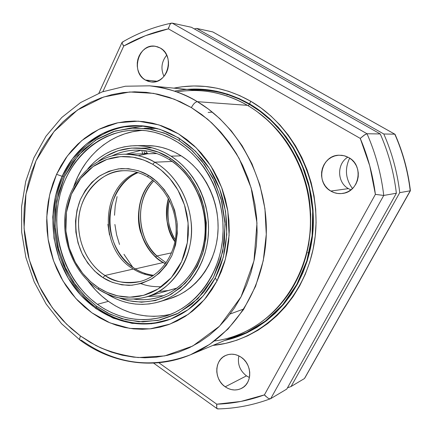 <?xml version="1.0" encoding="UTF-8"?>
<svg xmlns="http://www.w3.org/2000/svg" width="432" height="432" viewBox="0 0 432 432"><rect width="100%" height="100%" fill="white"/><g stroke="black" fill="none" stroke-linecap="round" stroke-linejoin="round"><path stroke-width="0.65" d="M350.935 189.864L348.397 188.622L350.935 189.864M249.421 377.519L246.461 375.867L249.421 377.519M160.283 48.033C175.397 55.777 167.411 84.623 151.06 81.94L145.314 80.017L157.005 81.243L145.314 80.017L148.127 81.313L151.124 81.95L154.197 81.902L157.221 81.167L160.078 79.78L162.664 77.776L164.873 75.244L166.622 72.274L167.837 68.985L168.469 65.497L168.491 61.96L167.908 58.498L166.741 55.253L165.029 52.358L162.848 49.918L160.283 48.033L157.432 46.769L154.408 46.181L151.33 46.278L148.316 47.061L145.481 48.492L142.933 50.522L140.767 53.06L139.066 56.02L137.889 59.281L137.284 62.721L137.268 66.209L137.84 69.617L138.985 72.819L140.659 75.686L142.792 78.116L145.314 80.017C130.054 71.944 138.812 42.655 155.569 46.321L160.283 48.033M348.84 157.631C364.09 165.51 359.419 191.83 342.619 193.428C338.423 194.006 334.487 193.217 330.804 191.063L348.397 188.622L330.804 191.063L334.087 192.607L337.597 193.455L341.204 193.579L344.768 192.969L348.149 191.641L351.216 189.643L353.851 187.051L355.946 183.967L357.421 180.506L358.214 176.807L358.295 173.011L357.658 169.268L356.33 165.731L354.359 162.529L351.832 159.791L348.84 157.631L345.508 156.119L341.966 155.315L338.348 155.255L334.8 155.925L331.452 157.307L328.433 159.338L325.852 161.941L323.816 165.013L322.391 168.437L321.629 172.087L321.559 175.824L322.186 179.507L323.482 182.995L325.399 186.165L327.872 188.887L330.804 191.063C315.02 182.633 321.219 155.169 339.066 155.207L344.11 155.709L348.84 157.631M241.159 357.226C252.223 364.241 252.526 383.114 241.693 388.287C236.207 390.938 230.71 390.447 225.202 386.813L246.461 375.867L225.202 386.813L228.155 388.508L231.314 389.583L234.549 389.988L237.74 389.702L240.759 388.741L243.497 387.131L245.846 384.939L247.703 382.244L249.005 379.156L249.691 375.786L249.734 372.265L249.14 368.744L247.925 365.353L246.137 362.221L243.853 359.478L241.159 357.226L238.162 355.558L234.981 354.526L231.736 354.17L228.555 354.505L225.558 355.514L222.858 357.156L220.563 359.365L218.754 362.054L217.496 365.121L216.837 368.447L216.799 371.914L217.382 375.386L218.57 378.729L220.315 381.823L222.55 384.556L225.202 386.813C213.899 379.453 214.191 360.034 225.725 355.439C230.882 353.306 236.029 353.9 241.159 357.226M215.298 277.933L223.29 257.17L226.795 234.571L225.574 211.399L219.677 188.962L209.461 168.529L195.529 151.216L178.713 137.932L159.975 129.314L140.351 125.712L120.879 127.17L102.524 133.488L86.157 144.218L72.5 158.744L62.127 176.305L56.565 174.317L67.392 155.92L81.653 140.686L98.766 129.406L117.968 122.742L138.364 121.171L158.938 124.907L178.6 133.915L196.258 147.836L210.897 166.001L221.638 187.461L227.831 211.027L229.111 235.375L225.423 259.108L217.021 280.908L215.298 277.933C203.915 299.025 188.001 313.13 167.546 320.236C133.423 331.598 95.062 316.553 73.057 285.611C51.041 254.626 46.58 210.546 62.127 176.305C75.919 145.503 105.748 124.686 138.04 125.62C168.102 126.306 198.374 146.129 214.466 177.223C230.504 208.332 230.731 248.179 215.298 277.933L217.021 280.908L221.249 271.69L224.618 261.965L227.097 251.84L228.652 241.418L229.252 230.812L228.895 220.142L227.583 209.52L225.331 199.06L222.161 188.887L218.111 179.096L213.23 169.803L207.571 161.109L201.204 153.095L194.195 145.843L186.635 139.433L178.6 133.915L170.181 129.341L161.471 125.75L152.555 123.163L143.532 121.603L134.498 121.063L125.528 121.538L116.721 123.017L108.157 125.464L99.911 128.849L92.059 133.126L84.667 138.245L77.792 144.153L71.501 150.779L65.837 158.063L60.847 165.937L56.565 174.317L53.028 183.136L50.252 192.31L48.265 201.76L47.077 211.399L46.694 221.152L47.115 230.936L48.341 240.662L50.355 250.252L53.147 259.627L56.689 268.709L60.955 277.409L65.912 285.665L71.528 293.398L77.749 300.532L84.532 307.012L91.816 312.763L99.549 317.741L107.66 321.883L116.084 325.145L124.74 327.483L133.564 328.876L142.463 329.287L151.357 328.703L160.159 327.121L168.788 324.54L177.147 320.971L185.155 316.435L192.721 310.975L199.768 304.63L206.215 297.459L211.988 289.526L217.021 280.908L204.439 299.587L188.455 314.21L169.997 324.086L150.088 328.849L129.767 328.396L110.036 322.904L91.816 312.763L75.913 298.561L62.996 281.005L53.606 260.944L48.119 239.279L46.759 216.967L49.604 194.989L56.565 174.317L62.127 176.305L63.477 176.224L62.127 176.305L55.453 196.042L52.715 217.042L54.005 238.367L59.26 259.07L68.251 278.235L80.611 294.986L95.828 308.529L113.254 318.179L132.111 323.374L151.519 323.757L170.51 319.172L188.104 309.712L203.326 295.753L215.298 277.933M176.72 91.919C200.983 87.934 224.564 92.41 247.471 105.343L197.365 101.677C239.512 126.554 268.137 180.738 266.258 235.078C264.411 289.445 232.756 337.289 190.409 354.812C151.783 369.171 115.441 364.311 81.389 340.227L80.136 340.168C79.418 339.53 79.547 338.148 80.53 336.02L66.458 324.076L52.342 307.778L39.355 286.384L29.214 259.637L24.062 228.209L25.947 194.125L36.045 160.688L53.93 131.663L77.49 110.014L103.718 96.973L129.746 91.978L153.576 93.361L174.193 99.149L191.371 107.59C193.363 103.885 195.361 101.914 197.365 101.677C184.685 93.582 168.777 88.301 149.623 85.828C166.18 87.421 182.093 92.707 197.365 101.677L247.471 105.343C233.42 97.227 218.727 92.432 203.396 90.952L149.623 85.828L125.361 86.227L102.076 91.93L80.633 102.535L61.754 117.499L46.04 136.145L33.917 157.729L25.709 181.467L21.6 206.55L21.67 232.162L25.888 257.483L34.123 281.707L46.143 304.052L61.614 323.762L80.087 340.13M285.806 297.772C310.3 265.469 316.111 218.052 305.764 182.833C295.461 147.361 275.152 124.772 257.639 112.023L268.666 121.079L278.71 131.544L287.62 143.273L295.245 156.103L301.46 169.841L306.158 184.28L309.263 199.206L310.721 214.375L310.516 229.559L308.653 244.523L305.176 259.038L300.143 272.884L293.647 285.854L285.806 297.772M248.173 105.754L249.437 104.35L260.275 111.51L271.442 120.901L282.56 132.921L293.08 147.895L302.233 165.991L309.107 187.105L312.692 210.703L312.104 235.791L306.796 260.928L296.757 284.477L282.582 304.906L265.367 321.106L246.445 332.591L227.113 339.466L235.948 336.863L246.472 332.581L256.576 327.116L266.15 320.506L275.087 312.806L283.284 304.079L290.644 294.408L297.081 283.883L302.513 272.608L306.866 260.707L310.09 248.297L312.136 235.521L312.979 222.518L312.601 209.428L311.008 196.403L308.21 183.589L304.252 171.126L299.171 159.16L293.031 147.82L285.908 137.225L277.889 127.489L269.066 118.708L259.546 110.97L249.437 104.35L248.173 105.754M186.802 89.37L194.125 89.024L205.47 89.516L216.81 91.265L228.026 94.268L239.004 98.518L249.62 103.982L259.767 110.624L269.32 118.384L278.17 127.192L286.216 136.96L293.366 147.593L299.522 158.971L304.619 170.975L308.594 183.476L311.402 196.333L313 209.401L313.378 222.534L312.53 235.58L310.478 248.4L307.244 260.852L302.875 272.792L297.427 284.099L290.968 294.662L283.581 304.366L275.351 313.119L266.387 320.841L256.781 327.467L246.64 332.948L236.083 337.241L224.867 340.405C269.249 330.82 306.531 288.349 312.509 235.791C318.605 183.281 291.794 128.293 249.62 103.982L250.673 101.223C295.996 127.197 323.665 187.817 314.167 243.545C304.873 299.354 261.063 341.069 212.895 345.411L225.65 343.375L236.779 340.232L247.601 335.848L257.99 330.248L267.84 323.471L277.042 315.565L285.482 306.607L293.058 296.671L299.689 285.849L305.284 274.261L309.771 262.019L313.092 249.259L315.203 236.115L316.073 222.734L315.689 209.272L314.048 195.869L311.17 182.682L307.093 169.868L301.86 157.556L295.542 145.892L288.209 134.995L279.952 124.988L270.869 115.965L261.074 108.022L250.673 101.223L239.782 95.634L228.533 91.292L217.037 88.231L205.416 86.454L193.801 85.968L182.293 86.751L173.885 88.139C200.086 82.874 225.682 87.237 250.673 101.223L249.62 103.982C225.191 90.277 200.156 86 174.512 91.152M172.157 23.107L367.022 133.747L172.157 23.107L191.452 27.286L172.157 23.107L171.002 23.382L169.889 24.592L168.41 28.841C152.566 32.297 137.678 38.016 123.741 46.008L102.886 91.638L123.741 46.008L145.357 35.716L168.41 28.841L360.245 138.391L369.738 165.785L375.392 194.368L264.406 394.886L240.808 401.463L216.767 404.19L158.83 362.729L216.767 404.19C232.94 403.645 248.821 400.54 264.406 394.886L267.883 398.061L269.525 398.752L270.734 398.628L286.767 389.081L270.734 398.628L383.746 195.448L396.365 193.239C393.919 172.573 388.552 152.809 380.257 133.947L367.022 133.747C375.624 153.371 381.197 173.939 383.746 195.448L270.734 398.628M208.132 112.466L212.317 112.109M80.163 340.184C111.877 363.593 153.889 370.219 190.409 354.812L240.246 333.974C279.455 317.725 308.626 274.358 310.468 225.428C312.331 176.521 286.265 127.845 247.471 105.343C258.433 111.758 268.315 119.945 277.117 129.908C310.981 167.416 320.328 229.052 299.106 274.914C282.874 311.666 249.739 336.506 214.483 340.961M190.409 354.812L209.801 344.309L227.929 329.114L243.572 309.49L255.604 286.249L263.261 260.68L266.285 234.317L264.929 208.651L259.864 184.874L251.959 163.777L242.125 145.719L231.179 130.734L219.775 118.616L208.397 109.058L197.365 101.677C195.361 101.914 193.363 103.885 191.371 107.59L207.387 119.048C218.527 128.957 229.111 142.101 239.144 158.474L251.159 187.931L256.975 223.052L253.962 260.896L241.029 296.86L219.51 326.219L192.753 346.021L164.651 355.919L138.24 357.55C122.148 355.417 108.076 351.427 96.017 345.589L80.53 336.02L71.35 328.639L62.818 320.366L54.999 311.278L47.957 301.455L41.731 290.995L36.38 279.979L31.936 268.504L28.436 256.667L25.898 244.561L24.354 232.286L23.803 219.942L24.262 207.63L25.726 195.448L28.188 183.497L31.633 171.877L36.045 160.688L41.391 150.028L47.639 139.995L54.745 130.68L62.656 122.175L71.312 114.566L80.649 107.935L90.585 102.357L101.05 97.897L111.942 94.624L123.169 92.578L134.627 91.811L146.205 92.34L157.788 94.192L169.258 97.357L180.495 101.833L191.371 107.59L201.776 114.583L211.583 122.753L220.682 132.019L228.96 142.301L236.326 153.484L242.681 165.456L247.952 178.087L252.077 191.236L254.999 204.757L256.694 218.489L257.132 232.286L256.316 245.992L254.264 259.448L250.997 272.5L246.569 285.017L241.029 296.86L234.457 307.903L226.935 318.033L218.554 327.164L209.412 335.205L199.622 342.09L189.281 347.76L178.519 352.188L167.438 355.336L156.157 357.205L144.785 357.793L133.434 357.113L122.213 355.196L111.218 352.075L100.548 347.803L90.288 342.43L80.53 336.02C79.547 338.148 79.418 339.53 80.136 340.168M189.227 89.602L205.432 89.921L216.729 91.665L227.912 94.662L238.853 98.901L249.437 104.35C234.268 94.403 214.196 89.489 189.227 89.602M273.694 126.166C311.596 164.381 321.818 231.768 296.946 279.504L299.29 274.541C320.414 228.89 311.116 167.551 277.409 130.21L273.694 126.166M286.767 389.081L396.365 193.239L383.746 195.448C381.197 173.939 375.624 153.371 367.022 133.747L380.257 133.947L191.452 27.286L380.257 133.947C388.552 152.809 393.919 172.573 396.365 193.239L286.767 389.081M238.853 355.876C237.314 363.982 239.852 370.645 246.461 375.867C239.852 370.645 237.314 363.982 238.853 355.876M347.9 157.118C336.631 163.696 336.955 182.396 348.397 188.622C336.955 182.396 336.631 163.696 347.9 157.118M166.698 55.172C161.482 61.684 160.569 68.758 163.976 76.394C160.569 68.758 161.482 61.684 166.698 55.172M227.41 94.5L227.07 94.975M307.757 252.547L308.891 253.503M122.866 44.852L123.714 45.981M168.415 28.798L168.777 27.167M168.41 28.841L360.245 138.391L364.203 135.14L367.022 133.747L364.91 134.671L360.277 138.364M360.245 138.391C367.843 156.26 372.892 174.917 375.392 194.368L264.406 394.886M375.435 194.378L383.746 195.448L375.392 194.368M265.572 396.203L264.433 394.918M216.761 404.228L216.583 405.734M216.626 407.327L216.94 408.397M123.741 46.008L122.008 43.081L122.137 42.271L122.99 42.109M218.225 408.764L217.334 408.829L216.756 407.954L216.767 404.19M156.967 255.971C144.628 247.752 128.871 208.688 153.722 180.916C134.773 200.237 136.458 237.389 156.967 255.971L171.52 252.871L156.967 255.971L155.741 256.765L156.967 255.971L166.136 262.78L156.967 255.971M168.361 198.428C164.905 217.031 167.092 231.46 174.922 241.715C166.525 228.226 164.338 213.797 168.361 198.428M144.547 153.203L147.512 153.425M132.7 267.165L123.952 254.297M119.507 244.463L116.624 234.9L114.89 224.467M114.512 215.26L115.22 205.918L117.077 196.609M152.712 180.139C139.666 192.904 135.464 215.73 140.551 232.049C146.68 248.071 154.229 258.239 163.188 262.564L165.402 263.822L163.188 262.564L135.324 268.898C126.02 263.245 113.357 250.355 110.003 228.042C106.402 205.54 119.977 179.663 138.078 172.622C101.887 186.845 100.429 249.377 135.324 268.898L163.188 262.564C135.734 247.061 129.946 201.733 152.712 180.139M107.908 224.321L109.512 234.905M134.438 269.741L135.324 268.898L134.438 269.741M153.652 275.335C147.177 274.563 141.07 272.419 135.324 268.898C140.049 272.052 146.156 274.196 153.652 275.335M107.924 224.543L109.458 234.673M98.307 289.024L98.879 289.402L98.501 289.364L98.566 287.782L90.72 281.815L82.744 273.445L75.265 262.224L69.239 247.957L65.891 230.99L66.398 212.452L71.426 194.2L80.73 178.357L93.112 166.558L106.904 159.43L120.56 156.616L133.024 157.178L143.786 160.045L152.755 164.284L158.193 167.816L163.323 171.941L168.107 176.634L172.476 181.834L176.396 187.504L179.815 193.579L182.704 200L185.02 206.701L186.748 213.608L187.866 220.655L188.363 227.761L188.233 234.857L187.477 241.866L186.106 248.713L184.135 255.334L181.591 261.652L178.497 267.608L174.895 273.143L170.818 278.203L166.315 282.739L161.433 286.708C153.598 286.934 146.761 285.903 140.924 283.613M175.16 289.451L174.766 288.851L175.16 289.451M142.609 153.716L141.847 150.309L142.609 153.716M175.273 239.825C168.448 229.554 166.444 216.324 169.258 200.129C166.072 214.148 168.075 227.378 175.273 239.825M161.433 286.708L156.227 290.077L150.746 292.82L145.049 294.91L139.196 296.33L133.24 297.081L127.24 297.157L121.257 296.557L115.339 295.304L109.555 293.404L103.945 290.887L98.566 287.782L93.463 284.116L88.679 279.925L84.256 275.26L80.233 270.157L76.648 264.659L73.521 258.827L70.886 252.715L68.764 246.364L67.171 239.841L66.118 233.204L65.621 226.503L65.68 219.807L66.296 213.17L67.468 206.653L69.179 200.308L71.426 194.2L74.185 188.379L77.441 182.903L81.157 177.822L85.309 173.189L89.861 169.042L94.775 165.424L100.003 162.383L105.505 159.943L111.224 158.134L117.115 156.978L123.115 156.497L129.173 156.692L135.227 157.577L141.215 159.149L147.074 161.39L152.755 164.284L154.737 162.194C146.902 157.162 136.69 154.499 124.097 154.202C134.714 153.965 144.925 156.627 154.737 162.194L172.087 161.465L154.737 162.194C178.114 175.581 193.433 205.924 191.29 235.537C189.2 265.167 170.111 290.299 145.762 297.076C129.352 301.32 113.729 298.76 98.879 289.402M148.219 177.039L147.955 176.98C166.088 187.504 177.892 211.405 175.943 234.506C174.037 257.623 158.841 276.874 139.865 281.578C127.672 284.402 116.046 282.371 104.992 275.481C94.16 268.877 78.365 251.014 78.516 222.388C78.775 193.088 103.448 170.235 123.061 170.753C131.674 170.321 139.968 172.395 147.949 176.974L148.019 175.084C141.113 170.861 132.224 168.696 121.343 168.583C113.805 169.425 106.186 172.141 98.496 176.72C91.114 182.596 85.072 190.247 80.352 199.665C72.517 219.71 75.692 242.066 83.527 256.414C89.824 266.479 96.314 273.564 103.01 277.657L104.992 275.481L133.31 269.055C139.439 272.884 145.973 275.141 152.917 275.827C145.973 275.141 139.439 272.884 133.31 269.055L104.992 275.481C86.076 263.385 75.395 237.546 79.342 214.013C83.214 190.474 101.466 171.936 123.061 170.753M138.224 155.644L147.398 153.787L156.811 153.56L124.097 154.202C95.537 154.98 71.248 178.859 65.853 209.288C60.356 239.717 73.877 273.391 98.485 289.354L98.566 287.782L107.082 292.383L117.482 295.834L129.784 297.205L143.608 295.326L157.982 289.035L171.283 277.673L181.591 261.652L187.353 242.622L188.098 223.004L184.502 205.016L177.908 190.037L169.749 178.47L161.125 170.073L152.755 164.284L154.737 162.194C168.118 169.717 187.385 188.773 191.171 222.383C195.215 256.581 171.283 291.589 145.762 297.076L177.196 287.993L168.14 290.563L158.825 291.508M139.865 281.578C124.654 283.808 113.033 281.777 104.992 275.481L103.01 277.657L112.174 282.296L121.916 284.866L131.873 285.244L141.674 283.387L150.925 279.326L159.262 273.197L166.331 265.216L171.844 255.685L175.554 244.971L177.293 233.512L176.985 221.778L174.636 210.244L170.343 199.395L164.295 189.67L156.746 181.456L148.019 175.084L138.472 170.775L128.493 168.691L118.481 168.869L108.821 171.272L99.878 175.786L91.978 182.201L85.39 190.269L80.352 199.665L77.026 210.038L75.519 221.017L75.881 232.195L78.089 243.184L82.069 253.579L87.691 263.018L94.748 271.145L103.01 277.657C109.555 282.069 118.222 284.639 129.006 285.368C136.577 284.963 144.364 282.658 152.377 278.451C160.164 272.857 166.655 265.264 171.844 255.685C175.77 245.273 177.552 234.614 177.179 223.717C175.657 213.343 172.854 204.26 168.772 196.457C161.984 186.1 155.066 178.972 148.019 175.084L147.955 176.98M137.23 172.373C100.494 185.933 98.291 249.048 133.31 269.055C98.291 249.048 100.494 185.933 137.23 172.373M410.216 190.814C407.884 171.072 402.737 152.188 394.783 134.168L383.805 134.001C392.013 152.658 397.327 172.206 399.746 192.65L410.216 190.814L399.746 192.65L291.071 386.516L287.464 387.833L291.071 386.516L304.447 378.551L291.071 386.516L399.746 192.65C397.327 172.206 392.013 152.658 383.805 134.001L394.783 134.168L212.76 31.909L196.636 28.415L212.76 31.909L394.783 134.168C402.737 152.188 407.884 171.072 410.216 190.814L304.447 378.551L410.4 190.706C408.073 171.05 402.948 152.242 395.026 134.287L212.76 31.909M194.303 28.901L196.636 28.415L383.805 134.001L196.636 28.415L194.303 28.901M349.65 158.128C344.59 168.853 345.53 178.988 352.469 188.536C345.53 178.988 344.59 168.853 349.65 158.128M304.862 377.941L410.389 190.744M147.739 296.519L163.339 295.742L147.739 296.519M180.085 138.796L178.886 140.384L190.318 148.932L201.96 161.158L212.776 177.784L221.168 199.087L225.126 224.359L222.815 251.543L213.451 277.414L197.932 298.647L178.589 313.087L158.177 320.414L138.899 321.732L122.002 318.757L107.897 313.13L96.482 306.121L96.331 307.568L96.482 306.121L84.229 295.472L73.224 281.826L64.282 265.567L58.115 247.423L55.161 228.409L55.49 209.644L58.806 192.116L64.552 176.564L72.689 162.459L83.7 149.591L97.4 138.991L113.254 131.614L130.367 128.104L147.668 128.666L164.117 132.986L178.886 140.384L192.38 150.8L204.714 164.765L214.834 181.937L221.8 201.469L225.013 222.091L224.365 242.401L220.266 261.133L213.451 277.414L204.066 291.757L191.732 304.295L176.855 313.983L160.202 319.977L142.835 321.872L125.847 319.777L110.187 314.253L96.482 306.121L86.087 297.34L75.665 285.304L66.096 269.465L58.682 249.626L55.042 226.325L56.716 201.128L64.552 176.564L78.127 155.471L95.785 140.011L115.225 130.993L134.325 127.877L151.664 129.362L166.558 133.963L178.886 140.384L180.085 138.796M98.62 161.147C126.068 140.13 155.504 148.268 170.062 158.134L180.684 166.439L190.377 177.525L198.326 191.106L203.796 206.523L206.323 222.788L205.843 238.81L202.651 253.606L197.327 266.495L189.972 277.884L180.279 287.89L168.539 295.677L155.363 300.559L141.572 302.2L128.034 300.656L119.367 297.988C132.943 303.145 151.983 304.409 171.385 294.127L184.912 283.619C193.023 274.363 199.19 263.504 203.413 251.035C207.981 231.822 206.35 212.528 200.75 196.857C192.505 176.915 180.468 164.916 170.062 158.134L169.884 159.991L170.062 158.134L158.404 152.183L145.384 148.64L131.652 148.068L118.017 150.725L105.343 156.487L98.62 161.152M158.296 297.459C149.456 299.797 141.291 300.337 133.812 299.068C142.074 300.289 150.239 299.754 158.296 297.459C182.93 290.412 202.36 265.367 205.065 235.57C207.803 205.789 193.288 174.798 170.122 160.051L169.884 159.991C192.991 174.69 207.581 205.772 204.849 235.629C202.149 265.507 182.736 290.477 158.296 297.459M169.868 314.48L161.946 315.862L153.943 316.348L145.94 315.943L138.008 314.663L130.221 312.53L122.645 309.577L115.355 305.829L108.41 301.336L97.373 304.333C66.307 281.804 50.555 237.465 59.135 198.38C67.597 159.3 100.197 129.573 137.662 130.086C151.718 130.351 165.132 134.444 177.903 142.366C207.004 160.607 225.661 199.195 222.82 236.714C220.012 274.25 196.328 306.212 165.866 316.084C141.572 323.249 118.741 319.329 97.373 304.333L108.41 301.336C127.742 314.896 148.565 319.194 170.878 314.237M169.193 298.852L178.913 295.04L184.912 291.649L190.582 287.577L195.858 282.852L200.686 277.522L205.006 271.636L208.78 265.248L211.955 258.422L214.504 251.23L216.389 243.74L217.593 236.034L218.101 228.193L217.895 220.298L216.994 212.431L215.395 204.682L213.116 197.122L210.19 189.842L206.642 182.909L202.511 176.407L197.851 170.386L192.704 164.921L187.132 160.056L181.192 155.844L171.04 156.168L164.705 152.572L158.128 149.71L151.384 147.604L144.536 146.264L137.657 145.697L130.815 145.908L124.065 146.88L117.488 148.603L111.132 151.043L105.062 154.181L99.328 157.977L93.982 162.383L87.869 168.75C100.629 154.019 116.462 146.329 135.373 145.681C147.852 145.589 159.737 149.083 171.04 156.168L181.192 155.844C170.062 148.894 158.339 145.465 146.032 145.557L135.443 145.681M108.41 301.336L101.871 296.141L95.791 290.299L88.036 281C93.868 288.959 100.661 295.736 108.41 301.336M142.997 130.361C111.721 131.981 84.256 155.196 73.737 186.667L77.679 176.942L81.632 169.474L86.222 162.475L91.411 156.017L97.162 150.158L103.426 144.958L110.149 140.47L117.277 136.75L124.745 133.834L132.484 131.76L140.427 130.561M159.052 301.871C140.805 306.855 123.401 304.204 106.844 293.917L115.781 298.739L122.234 301.234L128.86 303.021L135.605 304.079L142.403 304.382L149.191 303.928L155.903 302.713L162.47 300.742L168.826 298.021L174.911 294.575L180.662 290.434L186.008 285.628L190.901 280.201L195.286 274.207L199.109 267.7L202.327 260.75L204.908 253.417L206.82 245.786L208.035 237.935L208.543 229.937L208.332 221.891L207.409 213.872L205.778 205.967L203.461 198.261L200.486 190.836L196.879 183.767L192.683 177.136L187.947 171.002L182.725 165.424L177.066 160.466L171.04 156.168C195.556 171.731 211.005 204.487 208.219 236.039C205.465 267.608 185.036 294.219 159.052 301.871L169.274 298.831C194.897 291.281 215.044 265.145 217.777 234.176C220.541 203.224 205.351 171.11 181.192 155.844L174.949 152.318L168.469 149.504L161.822 147.436L155.072 146.124L145.957 145.557M97.373 304.333L104.409 308.918L111.802 312.746L119.475 315.765L127.37 317.952L135.41 319.264L143.527 319.691L151.637 319.21L159.667 317.817L167.535 315.517L175.165 312.32L182.477 308.248L189.389 303.329L195.836 297.616L201.733 291.141L207.025 283.981L211.648 276.194L215.546 267.862L218.673 259.07L220.99 249.907L222.475 240.473L223.096 230.861L222.853 221.184L221.746 211.54L219.785 202.036L216.988 192.775L213.397 183.854L209.045 175.37L203.985 167.411L198.272 160.061L191.97 153.398L185.155 147.479L177.903 142.366L170.284 138.1L162.389 134.719L154.3 132.246L146.092 130.702L137.862 130.086L129.676 130.399L121.624 131.625L113.783 133.736L106.218 136.706L98.998 140.503L92.189 145.071L85.849 150.368L80.028 156.335L74.779 162.913L70.135 170.035L66.139 177.638L62.818 185.652L60.199 194L58.298 202.608L57.127 211.405L56.7 220.315L57.008 229.257L58.055 238.156L59.832 246.942L62.321 255.533L65.502 263.855L69.352 271.841L73.84 279.418L78.926 286.519L84.575 293.074L90.742 299.036L97.373 304.333M112.093 155.844C120.307 152.064 128.261 150.158 135.956 150.12C127.58 150.32 119.626 152.226 112.093 155.844M96.341 307.573C118.714 323.32 142.69 327.461 168.264 319.993C142.857 327.418 119.005 323.287 96.714 307.6L96.331 307.568M141.28 150.26L126.241 154.143M141.518 148.154L152.15 147.798M130.162 128.126L144.115 126.004M157.318 128.525L144.445 128.255M277.117 129.908L277.409 130.21M299.106 274.914L299.29 274.541M122.267 42.174C137.576 33.151 154.024 26.795 171.612 23.112M270.562 398.709C253.292 405.146 235.678 408.548 217.723 408.92M98.901 93.145L122.051 42.395M217.291 408.802L153.581 363.101M168.437 198.563L166.984 205.443L166.541 210.141L166.52 214.882L167.222 221.643L169.344 230.018L170.905 234.036L174.955 241.564M242.865 309.323L230.126 313.999M152.793 180.198C130.199 201.793 136.096 247.185 163.442 262.586L165.461 263.741M145.454 274.45L144.509 273.256M145.255 150.692L147.674 153.581M144.617 153.662L143.851 150.509M98.512 289.37C113.443 298.787 129.195 301.352 145.762 297.076M147.825 296.492L163.35 295.736M169.879 159.986C159.111 153.225 147.803 149.936 135.956 150.12M138.796 125.642C99.446 125.199 65.351 156.357 56.516 197.073C47.547 237.8 63.893 283.954 96.314 307.557"/></g></svg>
